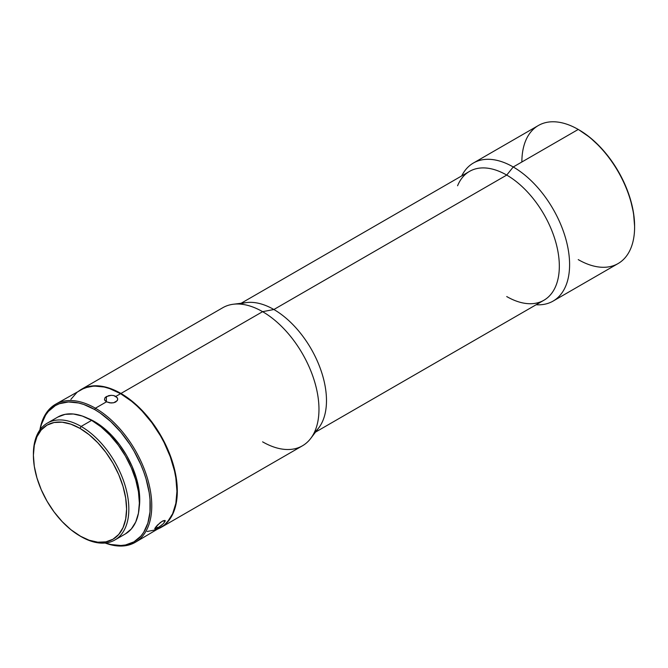<?xml version="1.0" encoding="UTF-8"?>
<svg xmlns="http://www.w3.org/2000/svg" width="668" height="668" viewBox="0 0 668 668"><rect width="100%" height="100%" fill="white"/><g stroke="black" fill="none" stroke-linecap="round" stroke-linejoin="round"><path stroke-width="1" d="M33.4 454.641A67.485 38.961 60 0 1 47.378 423.094A67.485 38.961 60 0 1 81.12 426.434L79.993 428.388A65.89 38.043 60 0 1 126.586 509.091A65.89 38.043 60 0 1 79.993 535.995L81.12 536.638A67.485 38.961 -120 0 0 128.84 509.091A67.485 38.961 -120 0 0 81.12 426.434A67.485 38.961 60 0 1 125.208 485.903A67.485 38.961 60 0 1 114.863 539.986A67.485 38.961 60 0 1 81.12 536.638L70.9 529.707L62.166 521.599L54.108 511.98L47.044 501.209L41.249 489.711L36.949 477.929L34.293 466.306L33.4 455.292L34.293 445.314L36.949 436.747L41.249 429.933L47.044 425.124L54.108 422.51L62.166 422.193L70.9 424.172L79.993 428.388L89.086 434.668L97.82 442.775L105.878 452.403L112.942 463.166L118.737 474.664L123.037 486.454L125.693 498.077L126.586 509.091L125.693 519.069L123.037 527.628L118.737 534.45L112.942 539.251L105.878 541.865L97.82 542.191L89.086 540.203L79.993 535.995A65.89 38.043 60 0 1 79.993 535.986A65.89 38.043 60 0 1 33.4 455.292A65.89 38.043 60 0 1 79.993 428.388L81.12 426.434L91.641 420.364L81.12 426.434A67.485 38.961 -120 0 0 33.4 453.99L33.4 455.292M161.623 525.173L157.531 527.97L156.254 526.384L157.531 527.97L155.368 528.981L154.784 528.588L157.381 525.165L162.215 521.265L165.196 520.648L163.468 523.578L159.535 526.71L154.984 529.014M117.718 399.147L117.201 400.708L113.652 402.762L109.878 402.879L106.488 401.81L95.399 408.215L94.647 409.517A78.649 45.407 60 0 1 149.991 499.372A78.649 45.407 60 0 1 105.519 542.984M147.144 531.494L156.329 529.716L160.429 527.787A79.709 46.017 -120 0 0 172.645 463.918A79.709 46.017 -120 0 0 120.574 393.677L115.873 396.391L117.61 398.412L117.576 399.973L115.773 401.969L113.652 402.762L111.155 402.988L106.488 401.81L104.575 399.915L104.926 397.794L108.567 395.69L111.155 395.322L113.719 395.556L117.251 397.669M104.5 399.664L104.926 397.794L106.379 396.567L106.387 401.76L106.379 396.567L111.155 395.322M634.6 227.07L634.6 226.201A78.649 45.407 -120 0 0 578.989 129.884L578.237 129.45A79.709 46.017 60 0 1 634.6 227.07A79.709 46.017 60 0 1 578.237 259.61M553.087 301.093A79.709 46.017 60 0 1 536.12 304.75A79.709 46.017 -120 0 0 568.368 250.383A79.709 46.017 -120 0 0 513.233 166.975L578.237 129.45L513.233 166.975A79.709 46.017 60 0 1 565.303 237.215A79.709 46.017 60 0 1 553.087 301.093L618.092 263.559A79.709 46.017 -120 0 0 630.308 199.69A79.709 46.017 -120 0 0 578.237 129.45L578.613 129.667A78.649 45.407 -120 0 1 578.989 129.884L589.836 137.383L600.273 147.06L609.884 158.541L618.309 171.392L625.231 185.119L630.367 199.189L633.531 213.059L634.6 226.201M105.135 543.017A79.709 46.017 -120 0 0 151.552 500.073A79.709 46.017 -120 0 0 95.399 408.215A79.709 46.017 60 0 1 147.469 478.455A79.709 46.017 60 0 1 135.253 542.324A79.709 46.017 60 0 1 105.135 543.017M315.521 432.112L543.919 300.249A74.398 42.952 -120 0 0 555.325 240.63A74.398 42.952 -120 0 0 506.728 175.074L513.233 166.975L506.728 175.074A74.398 42.952 60 0 1 558.456 254.667A74.398 42.952 60 0 1 525.491 303.397A74.398 42.952 60 0 1 506.728 296.559M240.288 304.107A74.398 42.952 60 0 1 273.88 309.509A74.398 42.952 -120 0 0 246.5 302.579L233.274 304.249A79.709 46.017 60 0 1 262.608 311.672A79.709 46.017 -120 0 0 222.753 307.731L81.095 389.511A79.709 46.017 60 0 0 80.912 389.619L89.637 386.354L99.382 385.962L109.953 388.367L120.95 393.46L262.608 311.672L120.95 393.46A79.709 46.017 60 0 1 173.02 463.701A79.709 46.017 60 0 1 160.804 527.57L302.462 445.79A79.709 46.017 -120 0 0 314.678 381.912A79.709 46.017 -120 0 0 262.608 311.672L273.88 309.509L262.608 311.672A79.709 46.017 60 0 1 311.756 373.262A79.709 46.017 60 0 1 310.729 438.417L318.795 427.804A74.398 42.952 -120 0 0 319.747 366.991A74.398 42.952 -120 0 0 273.88 309.509L506.728 175.074L273.88 309.509A74.398 42.952 60 0 1 321.492 371.917A74.398 42.952 60 0 1 314.361 432.413M310.729 438.417A79.709 46.017 60 0 1 262.608 441.84M160.804 527.57A79.709 46.017 60 0 1 160.612 527.678L164.52 524.99L170.657 517.917L173.02 513.517L176.227 503.154L177.312 491.08L177.037 484.55L176.227 477.762L173.02 463.701L170.657 456.561L164.52 442.408L160.804 435.536L152.262 422.51L142.518 410.87L137.307 405.71L131.947 401.059L120.95 393.46A79.709 46.017 60 0 0 81.095 389.511M154.784 528.881L154.826 528.463M165.255 521.015L163.468 523.578M155.343 527.545L160.262 522.601L163.092 520.815L164.938 520.439M94.647 421.667L94.205 421.917L94.647 421.667A63.769 36.815 -120 0 0 87.7 418.277L94.647 421.667A63.769 36.815 -120 0 1 139.203 507.471L139.737 499.764L138.869 489.101L136.305 477.854L132.139 466.448L126.528 455.317L119.697 444.905L111.898 435.586L103.44 427.745L94.647 421.667M57.899 417.016L65.13 414.344L73.38 414.01L82.331 416.047L91.641 420.364L100.951 426.794L109.903 435.102L118.152 444.955L125.384 455.985L131.32 467.759L135.729 479.833L138.443 491.74L139.362 503.012L138.443 513.233L135.729 522.009L131.32 528.989L125.384 533.907A67.485 38.961 -120 0 0 135.729 479.833A67.485 38.961 -120 0 0 91.641 420.364A67.485 38.961 -120 0 0 57.899 417.016L47.378 423.094M104.959 400.575L106.488 401.81L95.399 408.215A79.709 46.017 -120 0 0 39.888 430A79.709 46.017 60 0 1 55.544 404.265A79.709 46.017 60 0 1 95.399 408.215L94.647 409.517A78.649 45.407 60 0 0 40.113 429.691L41.433 424.364L45.599 415.145L48.405 411.354L55.327 405.618L59.368 403.722L68.428 401.961L78.507 402.963L83.801 404.482L94.647 409.517L100.1 412.974L110.788 421.6L120.866 432.229L129.926 444.462L133.967 451.025L140.89 464.753L143.695 471.775L146.025 478.814L149.189 492.692L149.991 499.388L149.991 511.972L147.862 523.094L143.695 532.312L140.89 536.103L133.967 541.84L125.542 544.963L120.866 545.497L110.788 544.495L105.494 542.975M113.719 395.556L115.873 396.391L120.574 393.677A79.709 46.017 -120 0 0 80.719 389.728L77.004 392.316L70.866 399.38M135.253 542.324L164.144 525.198L167.434 521.975L172.645 513.734L175.851 503.371L176.936 491.297L175.851 477.979L174.507 471.007L170.282 456.778L164.144 442.625L160.429 435.753L151.887 422.727L142.142 411.087L136.932 405.927L131.571 401.276L120.574 393.677L109.577 388.584L104.216 387.031L94.004 386.02L84.819 387.807L55.544 404.265M457.58 185.771A74.398 42.952 60 0 1 506.728 175.074A74.398 42.952 -120 0 0 469.529 171.392L241.131 303.255M513.233 166.975A79.709 46.017 -120 0 0 461.73 175.893A79.709 46.017 60 0 1 473.378 163.034A79.709 46.017 60 0 1 513.233 166.975M521.875 161.99A79.709 46.017 60 0 1 578.237 129.45A79.709 46.017 -120 0 0 538.383 125.501L473.378 163.034M578.237 129.45L578.989 129.884M125.384 533.907L114.863 539.986"/></g></svg>
